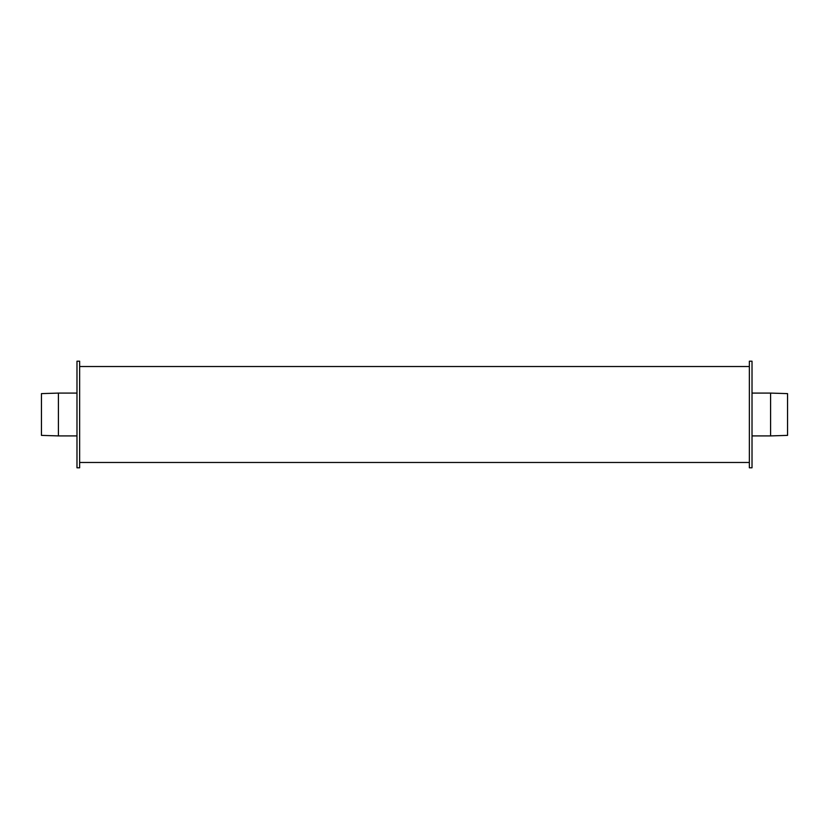 <?xml version="1.0" encoding="UTF-8"?>
<svg xmlns="http://www.w3.org/2000/svg" width="829" height="829" viewBox="0 0 829 829"><rect width="100%" height="100%" fill="white"/><g stroke="black" fill="none" stroke-linecap="round" stroke-linejoin="round"><path stroke-width="1.24" d="M79.646 414.5L79.646 361.206L76.983 361.206L76.983 467.794L79.646 467.794L79.646 414.5M752.017 414.5L752.017 361.206L749.354 361.206L749.354 467.794L752.017 467.794L752.017 414.5M752.017 393.091L770.587 393.091L770.587 435.909L752.017 435.909M770.587 393.091L787.55 393.62L787.55 435.38L770.587 435.909M76.983 435.909L58.413 435.909L58.413 393.091L76.983 393.091M58.413 435.909L41.45 435.38L41.45 393.62L58.413 393.091M79.646 462.468L749.354 462.468M79.646 366.532L749.354 366.532"/></g></svg>
